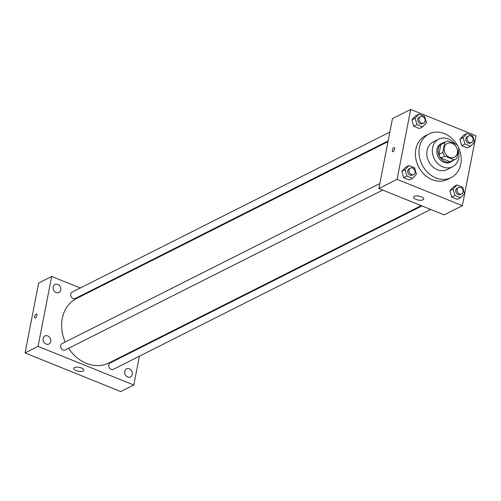 <?xml version="1.0" encoding="UTF-8"?>
<svg xmlns="http://www.w3.org/2000/svg" width="501" height="501" viewBox="0 0 501 501"><rect width="100%" height="100%" fill="white"/><g stroke="black" fill="none" stroke-linecap="round" stroke-linejoin="round"><path stroke-width="0.75" d="M444.324 147.707A7.728 6.369 -116.7 0 1 447.374 143.443A7.728 6.369 -116.7 0 1 456.536 147.482A7.728 6.369 -116.7 0 1 454.326 157.245A7.728 6.369 -116.7 0 1 447.011 155.717A7.728 6.369 -116.7 0 1 444.324 147.707M444.8 156.074L453.956 159.769A9.97 8.223 -116.7 0 0 455.334 159.249A9.97 8.223 -116.7 0 0 456.968 158.103L458.872 148.296A9.97 8.223 -116.7 0 0 456.899 144.62L447.744 140.925A9.97 8.223 -116.7 0 0 446.366 141.439A9.97 8.223 -116.7 0 0 444.731 142.585L442.828 152.398A9.97 8.223 -116.7 0 0 444.8 156.074L440.893 158.04L450.048 161.735L453.956 159.769M444.731 142.585L440.83 144.551L438.92 154.364L442.828 152.398M440.83 144.551A9.97 8.223 -116.7 0 1 442.458 143.405L446.366 141.439M455.334 159.249L451.432 161.216A9.97 8.223 -116.7 0 1 450.048 161.735M440.893 158.04A9.97 8.223 -116.7 0 1 438.92 154.364M444.362 142.447A10.302 8.492 63.3 0 0 442.308 143.111A10.302 8.492 63.3 0 0 439.358 156.13A10.302 8.492 63.3 0 0 451.576 161.516A10.302 8.492 63.3 0 0 453.33 160.257M451.576 161.516L450.274 162.167A10.302 8.492 -116.7 0 1 440.523 160.126A10.302 8.492 -116.7 0 1 436.941 149.455A10.302 8.492 -116.7 0 1 441.005 143.768L442.308 143.111M454.733 143.743A15.456 12.738 63.3 0 0 448.357 138.984A15.456 12.738 63.3 0 0 438.688 139.165A15.456 12.738 63.3 0 0 434.267 158.698A15.456 12.738 63.3 0 0 452.591 166.77A15.456 12.738 63.3 0 0 458.384 150.826M438.688 139.165L433.152 141.958A15.456 12.738 63.3 0 0 428.731 161.485A15.456 12.738 63.3 0 0 447.061 169.557L452.591 166.77M457.25 145.083A24.468 20.165 63.3 0 0 444.412 133.617A24.468 20.165 63.3 0 0 429.1 133.905A24.468 20.165 63.3 0 0 422.092 164.829A24.468 20.165 63.3 0 0 451.113 177.611A24.468 20.165 63.3 0 0 458.872 148.302M451.113 177.611L447.531 179.414A24.468 20.165 -116.7 0 1 424.366 174.567A24.468 20.165 -116.7 0 1 415.861 149.217A24.468 20.165 -116.7 0 1 425.518 135.708L429.1 133.905M466.988 133.498L463.738 135.138L459.893 139.24L461.697 145.628L467.345 147.908L470.602 146.267L474.447 142.165L472.643 135.784L466.988 133.498L463.143 137.606L464.953 143.987L470.602 146.267M456.987 184.957L453.731 186.597L449.885 190.706L451.695 197.087L457.344 199.367L460.601 197.726L464.446 193.624L462.642 187.242L456.987 184.957L453.142 189.065L454.952 195.446L460.601 197.726M462.36 205.692L475.95 135.771L410.688 109.431L397.099 179.345L462.36 205.692L444.13 214.873L378.869 188.533L397.099 179.345M418.961 114.109L415.705 115.75L411.86 119.858L413.669 126.239L419.318 128.519L422.575 126.878L426.42 122.776L424.61 116.395L418.961 114.109L415.116 118.217L416.92 124.599L422.575 126.878M408.96 165.574L405.704 167.209L401.858 171.317L403.662 177.698L409.317 179.978L412.573 178.343L416.419 174.235L414.609 167.854L408.96 165.574L405.115 169.676L406.918 176.058L412.573 178.343M378.869 188.533L392.458 118.612L410.688 109.431M414.308 196.336A5.154 1.998 11 0 1 420.195 196.417A5.154 1.998 11 0 1 423.714 199.079A5.154 1.998 11 0 1 418.279 200.056A5.154 1.998 11 0 1 413.607 197.112A5.154 1.998 11 0 1 414.308 196.336M392.634 151.728A2.255 0.933 112 0 1 392.339 150.212A2.255 0.933 112 0 1 394.325 147.544A2.255 0.933 112 0 1 394.343 149.987A2.255 0.933 112 0 1 392.634 151.728A2.255 0.933 112 0 1 392.339 150.212A2.255 0.933 112 0 1 394.325 147.551M65.205 342.033A36.059 29.722 -116.7 0 1 62.268 318.442A36.059 29.722 -116.7 0 1 76.503 298.533L387.987 141.639M421.235 205.635L108.942 362.937A36.059 29.722 -116.7 0 1 68.587 348.289M379.833 183.554L62.111 343.598A3.557 2.931 63.3 0 0 61.091 348.089A3.557 2.931 63.3 0 0 65.305 349.942L382.695 190.073M388.125 140.919L75.307 298.483A3.557 2.931 -116.7 0 1 71.944 297.782A3.557 2.931 -116.7 0 1 70.71 294.1A3.557 2.931 -116.7 0 1 72.113 292.133L389.841 132.095M430.722 209.462L113.339 369.331A3.557 2.931 -116.7 0 1 109.969 368.63A3.557 2.931 -116.7 0 1 108.736 364.947A3.557 2.931 -116.7 0 1 110.139 362.981L421.955 205.924M89.779 291.845L89.065 291.557M80.292 288.012L51.666 276.458L38.07 346.373L133.786 385.012L139.384 356.211M141.1 347.387L141.238 346.667M53.131 287.004A4.515 3.72 63.3 0 0 54.697 291.676A4.515 3.72 63.3 0 0 58.968 292.571A4.515 3.72 63.3 0 0 60.264 286.866A4.515 3.72 63.3 0 0 54.91 284.512A4.515 3.72 63.3 0 0 53.131 287.004M43.124 338.463A4.515 3.72 63.3 0 0 44.695 343.135A4.515 3.72 63.3 0 0 48.966 344.03A4.515 3.72 63.3 0 0 50.257 338.325A4.515 3.72 63.3 0 0 44.908 335.971A4.515 3.72 63.3 0 0 43.124 338.463M124.699 371.391A4.515 3.72 63.3 0 0 126.265 376.063A4.515 3.72 63.3 0 0 130.542 376.959A4.515 3.72 63.3 0 0 131.832 371.254A4.515 3.72 63.3 0 0 126.477 368.899A4.515 3.72 63.3 0 0 124.699 371.391M51.666 276.458L38.64 283.015L25.05 352.936L120.76 391.569L133.786 385.012M25.05 352.936L38.07 346.373M34.913 318.097A2.255 0.933 112 0 1 34.613 316.582A2.255 0.933 112 0 1 36.598 313.92A2.255 0.933 112 0 1 36.617 316.356A2.255 0.933 112 0 1 34.907 318.097A2.255 0.933 112 0 1 34.613 316.582A2.255 0.933 112 0 1 36.598 313.92M76.165 370.615A5.154 1.998 11 0 1 73.71 368.316A5.154 1.998 11 0 1 79.145 367.339A5.154 1.998 11 0 1 83.824 370.283A5.154 1.998 11 0 1 76.165 370.615M413.663 174.473L412.361 175.131A3.557 2.931 -116.7 0 1 408.998 174.429A3.557 2.931 -116.7 0 1 407.764 170.747A3.557 2.931 -116.7 0 1 409.167 168.781L410.469 168.123A3.557 2.931 -116.7 0 1 414.684 169.983A3.557 2.931 -116.7 0 1 413.663 174.473A3.557 2.931 -116.7 0 1 410.3 173.772A3.557 2.931 -116.7 0 1 409.067 170.09A3.557 2.931 -116.7 0 1 410.469 168.123M405.704 167.209L401.858 171.317L405.115 169.676M401.858 171.317L403.662 177.698L406.918 176.058M403.662 177.698L409.317 179.978M461.697 193.862L460.394 194.52A3.557 2.931 -116.7 0 1 457.031 193.812A3.557 2.931 -116.7 0 1 455.791 190.13A3.557 2.931 -116.7 0 1 457.194 188.169L458.496 187.512A3.557 2.931 -116.7 0 1 462.711 189.372A3.557 2.931 -116.7 0 1 461.697 193.862A3.557 2.931 -116.7 0 1 458.334 193.161A3.557 2.931 -116.7 0 1 457.094 189.478A3.557 2.931 -116.7 0 1 458.496 187.512M453.731 186.597L449.885 190.706L453.142 189.065M449.885 190.706L451.695 197.087L454.952 195.446M451.695 197.087L457.344 199.367M423.671 123.014L422.368 123.672A3.557 2.931 -116.7 0 1 418.999 122.964A3.557 2.931 -116.7 0 1 417.765 119.282A3.557 2.931 -116.7 0 1 419.168 117.322L420.471 116.664A3.557 2.931 -116.7 0 1 424.685 118.524A3.557 2.931 -116.7 0 1 423.671 123.014A3.557 2.931 -116.7 0 1 420.301 122.313A3.557 2.931 -116.7 0 1 419.068 118.631A3.557 2.931 -116.7 0 1 420.471 116.664M415.705 115.75L411.86 119.858L415.116 118.217M411.86 119.858L413.669 126.239L416.92 124.599M413.669 126.239L419.318 128.519M471.698 142.403L470.395 143.061A3.557 2.931 -116.7 0 1 467.032 142.353A3.557 2.931 -116.7 0 1 465.798 138.671A3.557 2.931 -116.7 0 1 467.201 136.71L468.504 136.053A3.557 2.931 -116.7 0 1 472.719 137.913A3.557 2.931 -116.7 0 1 471.698 142.403A3.557 2.931 -116.7 0 1 468.335 141.702A3.557 2.931 -116.7 0 1 467.101 138.019A3.557 2.931 -116.7 0 1 468.504 136.053M463.738 135.138L459.893 139.24L463.143 137.606M459.893 139.24L461.697 145.628L464.953 143.987M461.697 145.628L467.345 147.908"/></g></svg>
